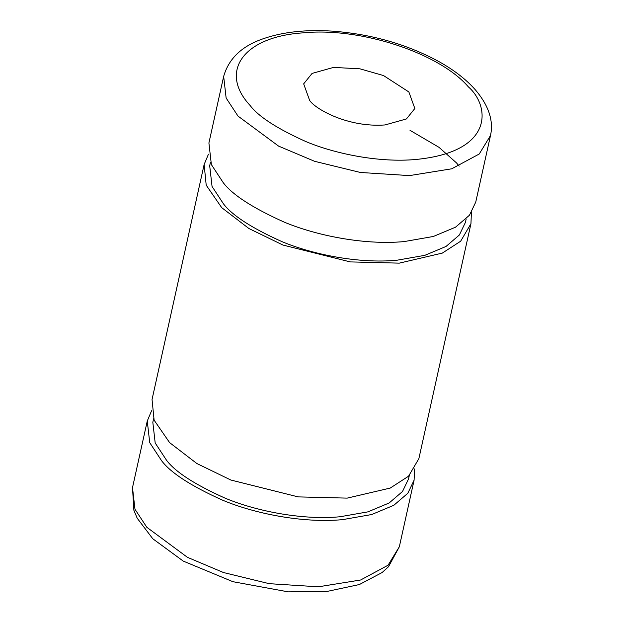 <?xml version="1.0" encoding="UTF-8"?>
<svg xmlns="http://www.w3.org/2000/svg" width="623" height="623" viewBox="0 0 623 623"><rect width="100%" height="100%" fill="white"/><g stroke="black" fill="none" stroke-linecap="round" stroke-linejoin="round"><path stroke-width="0.93" d="M333.523 67.409L312.092 73.413L303.666 83.856L309.631 100.396C315.16 108.978 347.899 127.676 384.983 124.95L406.414 118.954L414.84 108.503L408.875 91.97L383.511 75.554L359.899 68.81L333.523 67.409M414.529 468.979L414.093 480.185L407.808 493.276L393.868 505.253L371.721 514.528L342.424 519.66C302.241 523.359 253.989 513.399 222.458 500.121C191.02 485.987 170.733 472.849 161.591 460.716L149.73 442.657L147.262 421.031L151.607 410.689M153.593 418.781L152.822 422.262L155.189 442.992L166.551 460.288C175.312 471.923 194.758 484.515 224.88 498.057C255.103 510.782 301.345 520.33 339.854 516.779L367.928 511.865L389.149 502.971L402.513 491.5L408.532 478.947L409.303 475.466M204.134 164.511L152.043 399.491L154.115 420.159L169.596 442.61L196.813 463.496L230.86 480.029L298.183 496.889L347.198 498.12L390.232 488.066L408.556 476.206L418.866 458.645L470.957 223.665L460.646 241.226L442.322 253.094L399.296 263.14L350.274 261.909L282.951 245.049L248.912 228.524L221.687 207.63L206.205 185.179L204.134 164.511L208.471 154.177M471.393 212.466L470.957 223.665M210.465 162.26L209.694 165.741L212.054 186.472L223.416 203.776C232.184 215.41 251.622 227.995 281.752 241.545C311.967 254.27 358.217 263.817 396.719 260.266L424.793 255.344L446.021 246.459L459.377 234.98L465.404 222.434L466.175 218.953M410.004 130.324L439.02 147.34L456.449 162.868L459.206 166.107M223.665 76.395L208.907 142.971L211.376 164.604L223.229 182.656C232.371 194.797 252.665 207.926 284.096 222.068C315.635 235.346 363.887 245.306 404.07 241.599L433.359 236.467L455.514 227.193L469.454 215.223L475.738 202.125L490.496 135.549C493.805 120.512 488.549 105.03 474.734 89.12C465.716 79.121 453.965 70.049 439.48 61.903C407.52 44.412 371.908 34.164 332.627 31.15C306.337 29.429 283.473 31.866 264.035 38.47C242.269 45.689 228.812 58.336 223.665 76.395L226.133 98.029L237.994 116.08L278.59 146.109L314.607 161.31L360.39 172.47L409.49 175.6L451.761 168.794L479.235 154.006L490.496 135.549M468.418 86.916C489.367 105.061 495.885 151.755 415.853 159.48C379.018 162.876 334.785 153.741 305.877 141.569C277.064 128.611 258.467 116.571 250.088 105.451C218.642 71.77 243.188 36.882 302.653 32.887C360.577 26.937 439.472 53.111 468.418 86.916M132.504 487.607L133.867 510.237L137.2 518.219L152.775 538.755L183.217 561.082L232.932 581.703L288.192 591.85L326.522 591.546L359.385 584.538L382.109 572.537L388.511 566.72L399.335 546.76L388.074 565.209L360.6 580.005L318.33 586.804L269.229 583.681L223.447 572.521L187.43 557.32L146.826 527.292L134.973 509.24L132.504 487.607L147.262 421.031M399.335 546.76L414.093 480.185"/></g></svg>
